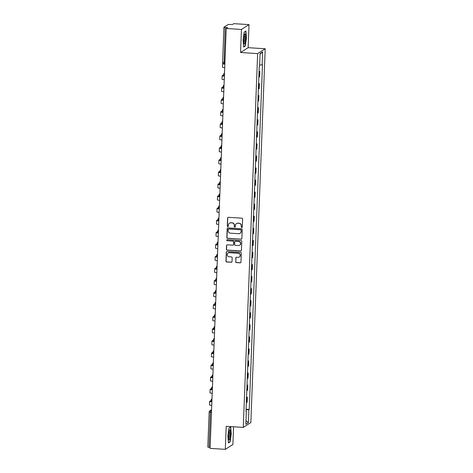 <?xml version="1.0" encoding="UTF-8"?>
<svg xmlns="http://www.w3.org/2000/svg" width="473" height="473" viewBox="0 0 473 473"><rect width="100%" height="100%" fill="white"/><g stroke="black" fill="none" stroke-linecap="round" stroke-linejoin="round"><path stroke-width="0.71" d="M241.768 227.543A0.538 0.52 -122.6 0 0 242.312 227.046L242.619 218.981A0.769 0.745 -122.6 0 0 241.898 218.171L228.376 217.302A0.769 0.745 -122.6 0 0 227.596 218.018L227.288 226.082A0.538 0.52 -122.6 0 0 228.098 226.567A0.538 0.52 -122.6 0 0 228.335 226.147L228.376 225.101A2.454 2.389 -122.6 0 1 230.877 222.83L232.001 222.901A2.454 2.389 -122.6 0 1 234.312 225.485L234.271 226.526A0.538 0.52 -122.6 0 0 235.087 227.016A0.538 0.52 -122.6 0 0 235.323 226.597L235.365 225.55A2.454 2.389 -122.6 0 1 237.86 223.28L238.989 223.351A2.454 2.389 -122.6 0 1 241.301 225.934L241.26 226.975A0.538 0.52 -122.6 0 0 241.768 227.543M236.524 223.593A2.454 2.389 -122.6 0 1 238.014 223.179L239.143 223.256A2.454 2.389 -122.6 0 1 241.455 225.834L241.413 226.88A0.538 0.52 -122.6 0 0 242.146 227.407M228.016 217.373A0.769 0.745 -122.6 0 0 227.75 217.917L227.436 225.982A0.538 0.52 -122.6 0 0 228.169 226.508M229.541 223.144A2.454 2.389 -122.6 0 1 231.025 222.73L232.154 222.807A2.454 2.389 -122.6 0 1 234.466 225.39L234.425 226.431A0.538 0.52 -122.6 0 0 235.158 226.957M235.666 261.788A0.769 0.745 -122.6 0 0 236.388 262.598L240.183 262.84A0.769 0.745 -122.6 0 0 240.964 262.131L241.307 253.173A0.769 0.745 -122.6 0 0 240.586 252.363L227.064 251.5A0.769 0.745 -122.6 0 0 226.283 252.21L225.94 261.167A0.769 0.745 -122.6 0 0 226.662 261.971L231.244 262.267A0.769 0.745 -122.6 0 0 232.024 261.557L232.172 257.72A0.769 0.745 -122.6 0 0 231.451 256.916L229.174 256.768A2.052 1.993 -122.6 0 1 228.152 253.014A2.052 1.993 -122.6 0 1 229.334 252.706L238.232 253.28A2.052 1.993 -122.6 0 1 239.261 257.04A2.052 1.993 -122.6 0 1 238.079 257.342L236.595 257.247A0.769 0.745 -122.6 0 0 235.814 257.956L235.82 261.693A0.769 0.745 -122.6 0 0 236.541 262.503L240.337 262.746A0.769 0.745 -122.6 0 0 240.698 262.675M240.562 52.509L248.136 47.672L249.017 24.626L241.449 29.462L240.562 52.509L257.637 53.603L243.276 427.403L226.206 426.309L225.319 449.35L210.089 448.374L226.218 28.486L227.56 27.629L225.183 27.475L224.084 63.861M241.449 29.462L226.218 28.486M241.088 239.237A0.769 0.745 -122.6 0 0 241.869 238.522L242.217 229.571A0.769 0.745 -122.6 0 0 241.496 228.761L227.968 227.891A0.769 0.745 -122.6 0 0 227.188 228.601L226.845 237.558A0.769 0.745 -122.6 0 0 227.566 238.368L241.242 239.137A0.769 0.745 -122.6 0 0 241.602 239.066M241.762 241.372L241.419 250.329A0.769 0.745 -122.6 0 1 240.639 251.039L227.111 250.17A0.769 0.745 -122.6 0 1 226.39 249.36L226.537 245.528A0.769 0.745 -122.6 0 1 227.318 244.819L232.805 245.174A0.769 0.745 -122.6 0 0 233.585 244.458L233.68 241.916A0.769 0.745 -122.6 0 0 232.958 241.112L227.247 240.745A0.538 0.52 -122.6 0 1 226.981 239.758A0.538 0.52 -122.6 0 1 227.288 239.681L241.041 240.562A0.769 0.745 -122.6 0 1 241.762 241.372M249.017 24.626L233.786 23.65L232.45 24.507L228.24 24.448L223.954 27.186L225.183 27.475M248.136 47.672L265.205 48.766L250.844 422.566L243.276 427.403M225.319 449.35L232.887 444.514L233.567 426.782M210.124 447.434L207.824 447.074M258.837 77.004A3.595 0.479 2.2 0 0 259.192 76.886L259.387 71.784A3.595 0.479 -177.8 0 1 259.038 71.902M259.387 71.784L259.848 71.488L259.056 71.441M259.192 76.886L259.653 76.591L259.848 71.488M258.589 83.502L259.381 83.555L258.92 83.845A3.595 0.479 -177.8 0 1 258.571 83.963M258.376 89.072A3.595 0.479 2.2 0 0 258.725 88.954L259.186 88.658L259.381 83.555M258.128 95.564L258.92 95.617L258.459 95.913A3.595 0.479 -177.8 0 1 258.11 96.031M257.915 101.133A3.595 0.479 2.2 0 0 258.264 101.015L258.725 100.719L258.92 95.617M257.661 107.625L258.459 107.678L257.998 107.974A3.595 0.479 -177.8 0 1 257.643 108.092M257.448 113.195A3.595 0.479 2.2 0 0 257.797 113.077L258.264 112.781L258.459 107.678M257.2 119.693L257.992 119.74L257.531 120.036A3.595 0.479 -177.8 0 1 257.182 120.154M256.987 125.256A3.595 0.479 2.2 0 0 257.336 125.138L257.797 124.848L257.992 119.74M256.738 131.754L257.531 131.807L257.07 132.097A3.595 0.479 -177.8 0 1 256.721 132.221M256.52 137.324A3.595 0.479 2.2 0 0 256.874 137.205L257.336 136.91L257.531 131.807M256.271 143.816L257.07 143.869L256.608 144.164A3.595 0.479 -177.8 0 1 256.254 144.283M256.059 149.385A3.595 0.479 2.2 0 0 256.407 149.267L256.869 148.971L257.07 143.869M255.81 155.877L256.603 155.93L256.141 156.226A3.595 0.479 -177.8 0 1 255.792 156.344M255.597 161.447A3.595 0.479 2.2 0 0 255.946 161.328L256.407 161.033L256.603 155.93M255.349 167.945L256.141 167.992L255.68 168.287A3.595 0.479 -177.8 0 1 255.325 168.406M255.13 173.514A3.595 0.479 2.2 0 0 255.485 173.39L255.946 173.1L256.141 167.992M254.882 180.006L255.674 180.059L255.213 180.355A3.595 0.479 -177.8 0 1 254.864 180.473M254.669 185.576A3.595 0.479 2.2 0 0 255.018 185.457L255.479 185.162L255.674 180.059M254.421 192.068L255.213 192.121L254.752 192.416A3.595 0.479 -177.8 0 1 254.403 192.535M254.208 197.637A3.595 0.479 2.2 0 0 254.557 197.519L255.018 197.223L255.213 192.121M253.954 204.135L254.752 204.182L254.291 204.478A3.595 0.479 -177.8 0 1 253.936 204.596M253.741 209.699A3.595 0.479 2.2 0 0 254.09 209.58L254.557 209.285L254.752 204.182M253.493 216.196L254.285 216.244L253.824 216.539A3.595 0.479 -177.8 0 1 253.475 216.658M253.28 221.766A3.595 0.479 2.2 0 0 253.629 221.648L254.09 221.352L254.285 216.244M253.031 228.258L253.824 228.311L253.362 228.607A3.595 0.479 -177.8 0 1 253.014 228.725M252.813 233.828A3.595 0.479 2.2 0 0 253.167 233.709L253.629 233.414L253.824 228.311M252.564 240.319L253.362 240.373L252.895 240.668A3.595 0.479 -177.8 0 1 252.547 240.787M252.351 245.889A3.595 0.479 2.2 0 0 252.7 245.771L253.161 245.475L253.362 240.373M252.103 252.387L252.895 252.434L252.434 252.73A3.595 0.479 -177.8 0 1 252.085 252.848M251.89 257.951A3.595 0.479 2.2 0 0 252.239 257.832L252.7 257.537L252.895 252.434M251.636 264.448L252.434 264.502L251.973 264.791A3.595 0.479 -177.8 0 1 251.618 264.91M251.423 270.018A3.595 0.479 2.2 0 0 251.778 269.9L252.239 269.604L252.434 264.502M251.175 276.51L251.967 276.563L251.506 276.859A3.595 0.479 -177.8 0 1 251.157 276.977M250.962 282.079A3.595 0.479 2.2 0 0 251.311 281.961L251.772 281.666L251.967 276.563M250.714 288.571L251.506 288.625L251.045 288.92A3.595 0.479 -177.8 0 1 250.696 289.038M250.501 294.141A3.595 0.479 2.2 0 0 250.85 294.023L251.311 293.727L251.506 288.625M250.247 300.639L251.045 300.686L250.584 300.982A3.595 0.479 -177.8 0 1 250.229 301.1M250.034 306.202A3.595 0.479 2.2 0 0 250.383 306.084L250.85 305.789L251.045 300.686M249.785 312.7L250.578 312.754L250.116 313.043A3.595 0.479 -177.8 0 1 249.768 313.167M249.573 318.27A3.595 0.479 2.2 0 0 249.921 318.152L250.383 317.856L250.578 312.754M249.324 324.762L250.116 324.815L249.655 325.111A3.595 0.479 -177.8 0 1 249.306 325.229M249.105 330.331A3.595 0.479 2.2 0 0 249.46 330.213L249.921 329.918L250.116 324.815M248.857 336.823L249.655 336.877L249.188 337.172A3.595 0.479 -177.8 0 1 248.839 337.29M248.644 342.393A3.595 0.479 2.2 0 0 248.993 342.275L249.454 341.979L249.655 336.877M248.396 348.891L249.188 348.938L248.727 349.234A3.595 0.479 -177.8 0 1 248.378 349.352M248.183 354.454A3.595 0.479 2.2 0 0 248.532 354.336L248.993 354.046L249.188 348.938M247.929 360.952L248.727 361.005L248.266 361.301A3.595 0.479 -177.8 0 1 247.911 361.419M247.716 366.522A3.595 0.479 2.2 0 0 248.071 366.404L248.532 366.108L248.727 361.005M247.468 373.014L248.26 373.067L247.799 373.363A3.595 0.479 -177.8 0 1 247.45 373.481M247.255 378.583A3.595 0.479 2.2 0 0 247.604 378.465L248.065 378.169L248.26 373.067M247.007 385.081L247.799 385.128L247.338 385.424A3.595 0.479 -177.8 0 1 246.989 385.542M246.794 390.645A3.595 0.479 2.2 0 0 247.143 390.527L247.604 390.231L247.799 385.128M246.539 397.143L247.338 397.19L246.876 397.486A3.595 0.479 -177.8 0 1 246.522 397.604M246.327 402.712A3.595 0.479 2.2 0 0 246.675 402.588L247.137 402.298L247.338 397.19M246.055 409.784L248.887 409.636L248.39 422.625L245.848 424.251L246.344 411.262L245.99 411.486L259.234 66.764L259.588 66.533L260.091 53.544L262.633 51.918L262.131 64.907L259.647 65.038M248.887 409.636L249.247 409.405L262.485 64.683L262.131 64.907M257.637 53.603L265.205 48.766M245.333 45.952L246.463 37.952L245.907 31.029L244.216 32.105L243.087 40.11L243.642 47.034L245.333 45.952L244.854 45.922M230.12 441.871L231.25 433.871L230.694 426.948L229.009 428.024L227.88 436.023L228.435 442.947L230.12 441.871L229.647 441.841M246.078 409.204L249.247 409.405M246.344 411.262L246.001 411.179M262.633 51.918L260.067 54.147M245.984 420.657L248.39 422.625M227.608 227.962A0.769 0.745 -122.6 0 0 227.342 228.506L226.999 237.464A0.769 0.745 -122.6 0 0 227.72 238.268L241.242 239.137M241.129 230.333A0.538 0.52 -122.6 0 0 240.627 229.772L228.755 229.009A0.538 0.52 -122.6 0 0 228.211 229.506L228.163 230.605A2.454 2.389 -122.6 0 0 230.475 233.189L238.593 233.709A2.454 2.389 -122.6 0 0 241.088 231.433L241.283 230.239A0.538 0.52 -122.6 0 0 240.775 229.671L240.627 229.772M228.524 229.044A0.538 0.52 -122.6 0 1 228.908 228.914L240.775 229.671M240.077 233.301A2.454 2.389 -122.6 0 0 241.242 231.338L241.088 231.433M241.283 230.239L241.242 231.338M226.957 244.89A0.769 0.745 -122.6 0 0 226.691 245.434L226.543 249.265A0.769 0.745 -122.6 0 0 227.265 250.075L240.787 250.938A0.769 0.745 -122.6 0 0 241.153 250.873M233.319 245.002A0.769 0.745 -122.6 0 0 233.733 244.364L233.833 241.821A0.769 0.745 -122.6 0 0 233.112 241.011L227.247 240.745M227.064 239.716A0.538 0.52 -122.6 0 0 227.401 240.645M238.493 245.534A2.052 1.993 -122.6 0 0 240.509 243.01A2.052 1.993 -122.6 0 0 238.652 241.472L235.513 241.271A0.769 0.745 -122.6 0 0 234.732 241.987L234.638 244.529A0.769 0.745 -122.6 0 0 235.359 245.333L238.493 245.534M239.752 245.185A2.052 1.993 -122.6 0 0 238.8 241.378L238.652 241.472M235.152 241.342A0.769 0.745 -122.6 0 1 235.666 241.177L238.8 241.378M236.234 257.318A0.769 0.745 -122.6 0 0 235.968 257.862L235.82 261.693M239.338 256.987A2.052 1.993 -122.6 0 0 238.386 253.185L238.232 253.28M228.228 252.966A2.052 1.993 -122.6 0 1 229.482 252.612L238.386 253.185M226.697 251.565A0.769 0.745 -122.6 0 0 226.431 252.115L226.088 261.066A0.769 0.745 -122.6 0 0 226.809 261.876L231.392 262.172A0.769 0.745 -122.6 0 0 231.758 262.101M224.569 71.476L224.829 64.594M224.852 64.003L223.96 63.867M223.002 63.382L222.682 63.583A3.122 0.42 2.2 0 0 222.623 63.66A3.122 0.42 2.2 0 0 224.846 64.145M222.623 63.66L222.487 67.142A3.122 0.42 2.2 0 0 224.439 67.604M244.299 34.984A5.073 0.952 93.7 0 0 243.63 39.779A5.073 0.952 93.7 0 0 244.003 43.782A5.073 0.952 93.7 0 0 244.943 43.061A5.073 0.952 93.7 0 0 245.611 36.652A5.073 0.952 93.7 0 0 244.612 34.222A5.073 0.952 93.7 0 0 244.299 34.984M243.755 42.795A3.843 0.721 93.7 0 0 244.169 42.032A3.843 0.721 93.7 0 0 244.683 37.964A3.843 0.721 93.7 0 0 244.239 35.168M244.198 32.241L245.718 31.271L246.256 37.976L245.162 45.727L243.619 46.715M229.086 430.897A5.073 0.952 93.7 0 0 228.424 435.692A5.073 0.952 93.7 0 0 228.79 439.701A5.073 0.952 93.7 0 0 229.736 438.974A5.073 0.952 93.7 0 0 230.398 432.57A5.073 0.952 93.7 0 0 229.405 430.134A5.073 0.952 93.7 0 0 229.086 430.897M228.542 438.713A3.843 0.721 93.7 0 0 228.962 437.951A3.843 0.721 93.7 0 0 229.47 433.883A3.843 0.721 93.7 0 0 229.033 431.08M228.991 428.154L230.505 427.184L231.049 433.895L229.949 441.646L228.412 442.627M224.101 83.538L224.368 76.656M224.391 76.064L223.173 75.763L223.877 75.29M223.67 74.722L222.221 75.645A3.122 0.42 2.2 0 0 222.162 75.721A3.122 0.42 2.2 0 0 224.385 76.212M222.162 75.721L222.026 79.204A3.122 0.42 2.2 0 0 223.977 79.665M223.64 95.599L223.906 88.717M223.924 88.126L222.712 87.824L223.416 87.351M223.203 86.784L221.754 87.712A3.122 0.42 2.2 0 0 221.695 87.789A3.122 0.42 2.2 0 0 223.918 88.274M221.695 87.789L221.565 91.265A3.122 0.42 2.2 0 0 223.516 91.732M223.173 107.661L223.439 100.779M223.463 100.193L222.245 99.892L222.949 99.413M222.742 98.845L221.293 99.773A3.122 0.42 2.2 0 0 221.234 99.85A3.122 0.42 2.2 0 0 223.457 100.335M221.234 99.85L221.098 103.327A3.122 0.42 2.2 0 0 223.049 103.794M222.712 119.728L222.978 112.846M223.002 112.255L221.784 111.953L222.487 111.474M222.275 110.913L220.826 111.835A3.122 0.42 2.2 0 0 220.767 111.912A3.122 0.42 2.2 0 0 222.996 112.397M220.767 111.912L220.637 115.394A3.122 0.42 2.2 0 0 222.588 115.855M222.251 131.79L222.511 124.907M222.535 124.316L221.323 124.015L222.02 123.542M221.813 122.974L220.365 123.902A3.122 0.42 2.2 0 0 220.306 123.973A3.122 0.42 2.2 0 0 222.529 124.464M220.306 123.973L220.17 127.456A3.122 0.42 2.2 0 0 222.121 127.917M221.784 143.851L222.05 136.969M222.074 136.384L220.856 136.076L221.559 135.603M221.352 135.036L219.904 135.964A3.122 0.42 2.2 0 0 219.844 136.041A3.122 0.42 2.2 0 0 222.068 136.526M219.844 136.041L219.709 139.517A3.122 0.42 2.2 0 0 221.66 139.984M221.323 155.913L221.589 149.03M221.606 148.445L220.394 148.144L221.098 147.665M220.885 147.103L219.437 148.025A3.122 0.42 2.2 0 0 219.377 148.102A3.122 0.42 2.2 0 0 221.606 148.587M219.377 148.102L219.247 151.585A3.122 0.42 2.2 0 0 221.198 152.046M220.861 167.98L221.122 161.098M221.145 160.507L219.927 160.205L220.631 159.732M220.424 159.165L218.975 160.087A3.122 0.42 2.2 0 0 218.916 160.164A3.122 0.42 2.2 0 0 221.139 160.649M218.916 160.164L218.78 163.646A3.122 0.42 2.2 0 0 220.731 164.107M220.394 180.042L220.66 173.159M220.684 172.568L219.466 172.267L220.17 171.794M219.963 171.226L218.514 172.154A3.122 0.42 2.2 0 0 218.449 172.231A3.122 0.42 2.2 0 0 220.678 172.716M218.449 172.231L218.319 175.708A3.122 0.42 2.2 0 0 220.27 176.169M219.933 192.103L220.199 185.221M220.217 184.636L219.005 184.328L219.703 183.855M219.496 183.288L218.047 184.216A3.122 0.42 2.2 0 0 217.988 184.293A3.122 0.42 2.2 0 0 220.211 184.777M217.988 184.293L217.852 187.769A3.122 0.42 2.2 0 0 219.809 188.236M219.466 204.17L219.732 197.288M219.756 196.697L218.538 196.396L219.241 195.917M219.034 195.355L217.586 196.277A3.122 0.42 2.2 0 0 217.527 196.354A3.122 0.42 2.2 0 0 219.75 196.839M217.527 196.354L217.391 199.837A3.122 0.42 2.2 0 0 219.342 200.298M219.005 216.232L219.271 209.35M219.295 208.759L218.077 208.457L218.78 207.984M218.567 207.416L217.119 208.339A3.122 0.42 2.2 0 0 217.06 208.416A3.122 0.42 2.2 0 0 219.289 208.906M217.06 208.416L216.93 211.898A3.122 0.42 2.2 0 0 218.881 212.359M218.544 228.293L218.804 221.411M218.828 220.82L217.615 220.519L218.313 220.046M218.106 219.478L216.658 220.406A3.122 0.42 2.2 0 0 216.599 220.483A3.122 0.42 2.2 0 0 218.822 220.968M216.599 220.483L216.463 223.96A3.122 0.42 2.2 0 0 218.414 224.421M218.077 240.355L218.343 233.473M218.366 232.887L217.148 232.58L217.852 232.107M217.645 231.539L216.196 232.468A3.122 0.42 2.2 0 0 216.137 232.545A3.122 0.42 2.2 0 0 218.36 233.029M216.137 232.545L216.001 236.021A3.122 0.42 2.2 0 0 217.952 236.488M217.615 252.422L217.882 245.54M217.899 244.949L216.687 244.647L217.391 244.169M217.178 243.607L215.729 244.529A3.122 0.42 2.2 0 0 215.67 244.606A3.122 0.42 2.2 0 0 217.899 245.091M215.67 244.606L215.54 248.089A3.122 0.42 2.2 0 0 217.491 248.55M217.154 264.484L217.414 257.602M217.438 257.01L216.22 256.709L216.924 256.236M216.717 255.668L215.268 256.591A3.122 0.42 2.2 0 0 215.209 256.668A3.122 0.42 2.2 0 0 217.432 257.158M215.209 256.668L215.073 260.15A3.122 0.42 2.2 0 0 217.024 260.611M216.687 276.545L216.953 269.663M216.977 269.072L215.759 268.77L216.463 268.297M216.25 267.73L214.801 268.658A3.122 0.42 2.2 0 0 214.742 268.735A3.122 0.42 2.2 0 0 216.971 269.22M214.742 268.735L214.612 272.212A3.122 0.42 2.2 0 0 216.563 272.673M216.226 288.607L216.486 281.725M216.51 281.139L215.298 280.838L215.995 280.359M215.789 279.791L214.34 280.72A3.122 0.42 2.2 0 0 214.281 280.796A3.122 0.42 2.2 0 0 216.504 281.281M214.281 280.796L214.145 284.273A3.122 0.42 2.2 0 0 216.096 284.74M215.759 300.674L216.025 293.792M216.049 293.201L214.831 292.899L215.534 292.42M215.327 291.859L213.879 292.781A3.122 0.42 2.2 0 0 213.82 292.858A3.122 0.42 2.2 0 0 216.043 293.343M213.82 292.858L213.684 296.34A3.122 0.42 2.2 0 0 215.635 296.802M215.298 312.736L215.564 305.854M215.587 305.262L214.37 304.961L215.073 304.488M214.86 303.92L213.412 304.843A3.122 0.42 2.2 0 0 213.353 304.919A3.122 0.42 2.2 0 0 215.582 305.41M213.353 304.919L213.222 308.402A3.122 0.42 2.2 0 0 215.174 308.863M214.837 324.797L215.097 317.915M215.12 317.33L213.902 317.022L214.606 316.549M214.399 315.982L212.951 316.91A3.122 0.42 2.2 0 0 212.891 316.987A3.122 0.42 2.2 0 0 215.114 317.472M212.891 316.987L212.755 320.463A3.122 0.42 2.2 0 0 214.707 320.93M214.37 336.859L214.636 329.977M214.659 329.391L213.441 329.09L214.145 328.611M213.938 328.049L212.489 328.971A3.122 0.42 2.2 0 0 212.43 329.048A3.122 0.42 2.2 0 0 214.653 329.533M212.43 329.048L212.294 332.531A3.122 0.42 2.2 0 0 214.245 332.992M213.908 348.926L214.174 342.044M214.192 341.453L212.98 341.151L213.684 340.678M213.471 340.111L212.022 341.033A3.122 0.42 2.2 0 0 211.963 341.11A3.122 0.42 2.2 0 0 214.186 341.595M211.963 341.11L211.833 344.592A3.122 0.42 2.2 0 0 213.784 345.054M213.441 360.988L213.707 354.106M213.731 353.514L212.513 353.213L213.217 352.74M213.01 352.172L211.561 353.1A3.122 0.42 2.2 0 0 211.502 353.177A3.122 0.42 2.2 0 0 213.725 353.662M211.502 353.177L211.366 356.654A3.122 0.42 2.2 0 0 213.317 357.115M212.98 373.049L213.246 366.167M213.27 365.582L212.052 365.274L212.755 364.801M212.543 364.234L211.094 365.162A3.122 0.42 2.2 0 0 211.035 365.239A3.122 0.42 2.2 0 0 213.264 365.724M211.035 365.239L210.905 368.715A3.122 0.42 2.2 0 0 212.856 369.182M212.519 385.117L212.779 378.234M212.803 377.643L211.591 377.342L212.288 376.863M212.081 376.301L210.633 377.223A3.122 0.42 2.2 0 0 210.574 377.3A3.122 0.42 2.2 0 0 212.797 377.785M210.574 377.3L210.438 380.783A3.122 0.42 2.2 0 0 212.389 381.244M212.052 397.178L212.318 390.296M212.342 389.705L211.124 389.403L211.827 388.93M211.62 388.363L210.172 389.285A3.122 0.42 2.2 0 0 210.113 389.362A3.122 0.42 2.2 0 0 212.336 389.853M210.113 389.362L209.977 392.844A3.122 0.42 2.2 0 0 211.928 393.305M211.591 409.24L211.857 402.357M211.88 401.766L210.662 401.465L211.366 400.992M211.153 400.424L209.705 401.352A3.122 0.42 2.2 0 0 209.645 401.429A3.122 0.42 2.2 0 0 211.874 401.914M209.645 401.429L209.515 404.906A3.122 0.42 2.2 0 0 211.466 405.367M211.555 410.085L210.763 410.594L210.402 412.338L209.054 447.363M211.537 410.647L210.763 410.594A1.561 1.52 57.4 0 0 209.864 410.824A1.561 1.561 0 0 0 209.143 412.084L211.466 412.403M247.143 390.527L247.338 385.424M247.604 378.465L247.799 373.363M248.071 366.404L248.266 361.301M248.532 354.336L248.727 349.234M248.993 342.275L249.188 337.172M249.46 330.213L249.655 325.111M249.921 318.152L250.116 313.043M250.383 306.084L250.584 300.982M250.85 294.023L251.045 288.92M251.311 281.961L251.506 276.859M251.778 269.9L251.973 264.791M252.239 257.832L252.434 252.73M252.7 245.771L252.895 240.668M253.167 233.709L253.362 228.607M253.629 221.648L253.824 216.539M254.09 209.58L254.291 204.478M254.557 197.519L254.752 192.416M255.018 185.457L255.213 180.355M255.485 173.39L255.68 168.287M255.946 161.328L256.141 156.226M256.407 149.267L256.608 144.164M256.874 137.205L257.07 132.097M257.336 125.138L257.531 120.036M257.797 113.077L257.998 107.974M258.264 101.015L258.459 95.913M258.725 88.954L258.92 83.845M246.675 402.588L246.876 397.486M223.676 74.373A1.561 1.52 57.4 0 1 224.504 73.079L224.368 73.155A1.561 1.561 0 0 0 224.397 75.81M223.215 86.441A1.561 1.52 57.4 0 1 224.042 85.146L223.906 85.223A1.561 1.561 0 0 0 223.936 87.872M222.753 98.502A1.561 1.52 57.4 0 1 223.575 97.207L223.439 97.284A1.561 1.561 0 0 0 223.475 99.933M222.286 110.564A1.561 1.52 57.4 0 1 223.114 109.269L222.978 109.346A1.561 1.561 0 0 0 223.008 112M221.825 122.625A1.561 1.52 57.4 0 1 222.653 121.33L222.517 121.407A1.561 1.561 0 0 0 222.547 124.062M221.364 134.693A1.561 1.52 57.4 0 1 222.186 133.398L222.05 133.475A1.561 1.561 0 0 0 222.085 136.123M220.897 146.754A1.561 1.52 57.4 0 1 221.725 145.459L221.589 145.536A1.561 1.561 0 0 0 221.618 148.185M220.436 158.816A1.561 1.52 57.4 0 1 221.258 157.521M219.969 170.883A1.561 1.52 57.4 0 1 220.796 169.582L220.66 169.665A1.561 1.561 0 0 0 220.69 172.314M219.507 182.945A1.561 1.52 57.4 0 1 220.335 181.65M219.046 195.006A1.561 1.52 57.4 0 1 219.868 193.711M218.579 207.068A1.561 1.52 57.4 0 1 219.407 205.773M218.118 219.135A1.561 1.52 57.4 0 1 218.946 217.84M217.651 231.196A1.561 1.52 57.4 0 1 218.479 229.902M217.19 243.258A1.561 1.52 57.4 0 1 218.018 241.963M216.729 255.319A1.561 1.52 57.4 0 1 217.55 254.025L217.414 254.102A1.561 1.561 0 0 0 217.45 256.756M216.262 267.387A1.561 1.52 57.4 0 1 217.089 266.092L216.953 266.169A1.561 1.561 0 0 0 216.983 268.818M215.8 279.448A1.561 1.52 57.4 0 1 216.628 278.154L216.492 278.23A1.561 1.561 0 0 0 216.522 280.879M215.339 291.51A1.561 1.52 57.4 0 1 216.161 290.215L216.025 290.292A1.561 1.561 0 0 0 216.06 292.947M214.872 303.571A1.561 1.52 57.4 0 1 215.7 302.277L215.564 302.353A1.561 1.561 0 0 0 215.593 305.008M214.411 315.639A1.561 1.52 57.4 0 1 215.239 314.344L215.103 314.421A1.561 1.561 0 0 0 215.132 317.07M213.944 327.7A1.561 1.52 57.4 0 1 214.772 326.405L214.636 326.482A1.561 1.561 0 0 0 214.665 329.131M213.483 339.762A1.561 1.52 57.4 0 1 214.31 338.467L214.174 338.544A1.561 1.561 0 0 0 214.204 341.199M213.021 351.823A1.561 1.52 57.4 0 1 213.843 350.528L213.707 350.611A1.561 1.561 0 0 0 213.743 353.26M212.554 363.891A1.561 1.52 57.4 0 1 213.382 362.596L213.246 362.673A1.561 1.561 0 0 0 213.276 365.322M212.093 375.952A1.561 1.52 57.4 0 1 212.921 374.657L212.785 374.734A1.561 1.561 0 0 0 212.815 377.389M211.632 388.014A1.561 1.52 57.4 0 1 212.454 386.719L212.318 386.796A1.561 1.561 0 0 0 212.353 389.45M211.165 400.081A1.561 1.52 57.4 0 1 211.993 398.786M224.906 62.572L222.582 62.253A1.561 1.561 0 0 0 224.042 63.873L224.858 63.926M211.573 409.736L209.864 410.824A1.561 1.52 57.4 0 0 209.172 412.042L207.795 447.109M222.612 62.211L223.924 27.221M221.263 157.515L221.122 157.598A1.561 1.561 0 0 0 221.157 160.252M220.335 181.638L220.199 181.727A1.561 1.561 0 0 0 220.229 184.375M219.868 193.699L219.732 193.788A1.561 1.561 0 0 0 219.768 196.443M219.407 205.767L219.271 205.85A1.561 1.561 0 0 0 219.301 208.504M218.946 217.828L218.81 217.917A1.561 1.561 0 0 0 218.839 220.566M218.479 229.89L218.343 229.979A1.561 1.561 0 0 0 218.372 232.627M218.018 241.951L217.882 242.04A1.561 1.561 0 0 0 217.911 244.695M211.993 398.774L211.857 398.863A1.561 1.561 0 0 0 211.886 401.512"/></g></svg>
